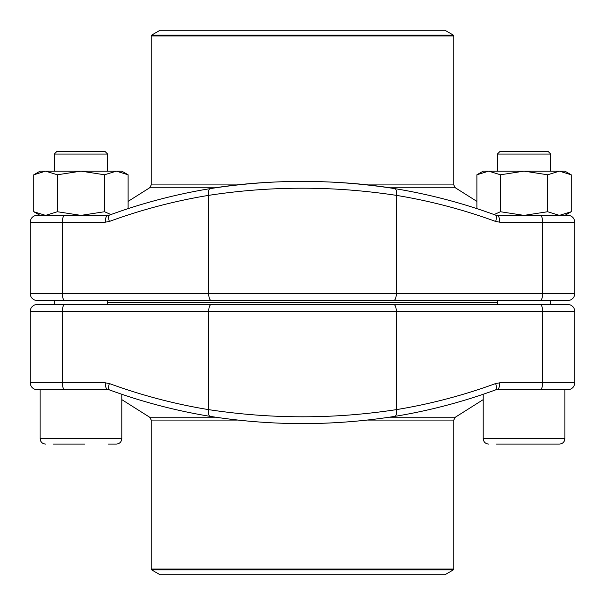 <?xml version="1.0" encoding="UTF-8"?>
<svg xmlns="http://www.w3.org/2000/svg" width="605" height="605" viewBox="0 0 605 605"><rect width="100%" height="100%" fill="white"/><g stroke="black" fill="none" stroke-linecap="round" stroke-linejoin="round"><path stroke-width="0.91" d="M111.585 304.542L37.056 304.542A6.806 6.806 0 0 0 30.25 311.348L30.25 382.814A6.806 6.806 0 0 0 37.056 389.62A6.806 6.806 0 0 1 30.25 382.814L62.323 382.814L62.323 311.348L30.25 311.348A6.806 6.806 0 0 1 37.056 304.542L567.944 304.542A6.806 6.806 0 0 1 574.75 311.348A6.806 6.806 0 0 0 567.944 304.542A6.806 6.806 0 0 1 574.75 311.348L62.323 311.348A6.806 2.503 90 0 1 64.826 304.542M567.944 389.62L497.242 389.62A6.806 2.503 90 0 0 499.738 382.814L574.75 382.814A6.806 6.806 0 0 1 567.944 389.62A6.806 6.806 0 0 0 574.75 382.814L574.75 311.348M64.826 389.62A6.806 2.503 -90 0 1 62.323 382.814L105.262 382.814A6.806 2.503 -90 0 0 107.758 389.62L37.056 389.62M554.672 304.542L493.415 304.542M107.758 389.62L109.513 389.93A6.806 2.367 110.1 0 1 109.354 383.54A622.674 579.114 -90 0 0 208.71 409.645C271.433 419.182 333.96 419.182 396.29 409.645A6.806 2.473 80.7 0 1 394.899 416.361A6.806 2.473 80.7 0 1 394.785 416.369C333.453 426.018 271.932 426.018 210.215 416.369M393.787 304.542A6.806 2.503 90 0 1 396.29 311.348L396.29 409.645A622.674 579.114 90 0 0 495.646 383.54A6.806 2.367 69.9 0 1 495.487 389.93L497.242 389.62M107.637 302.5L497.363 302.5L107.637 302.5M497.363 304.202L107.637 304.202M160.083 574.75L444.917 574.75M483.206 394.263L483.206 438.625C483.531 441.93 485.346 443.745 488.651 444.07C485.346 443.745 483.531 441.93 483.206 438.625L564.881 438.625C564.556 441.93 562.741 443.745 559.436 444.07L496.539 444.07M495.903 389.62L564.881 389.62L564.881 438.625C564.556 441.93 562.741 443.745 559.436 444.07L545.854 444.07M54.276 154.071L56.938 151.401L104.975 151.401L107.637 154.071L54.276 154.071L54.276 171.139M84.571 444.07L53.452 444.07M43.212 389.62L109.097 389.62M108.461 444.07L116.349 444.07L108.461 444.07M497.363 154.071L500.025 151.401L548.062 151.401L550.724 154.071L497.363 154.071L497.363 171.139M527.658 444.07L502.233 444.07M107.637 300.798L497.363 300.798M444.917 30.25L160.083 30.25M210.215 188.631C271.547 178.982 333.068 178.982 394.785 188.631A6.806 2.473 99.3 0 1 394.899 188.639A6.806 2.473 99.3 0 1 396.29 195.355C333.567 185.818 271.04 185.818 208.71 195.355L208.71 293.652L574.75 293.652A6.806 6.806 0 0 1 567.944 300.458L37.056 300.458A6.806 6.806 0 0 1 30.25 293.652L208.71 293.652A6.806 2.503 90 0 0 211.213 300.458M50.328 215.38L37.056 215.38A6.806 6.806 0 0 0 30.25 222.186L30.25 293.652L30.25 222.186A6.806 6.806 0 0 1 37.056 215.38L107.758 215.38A6.806 2.503 90 0 0 105.262 222.186L109.354 221.46A6.806 2.367 69.9 0 1 109.49 215.077L107.758 215.38M567.944 215.38A6.806 6.806 0 0 1 574.75 222.186L499.738 222.186A6.806 2.503 -90 0 0 497.242 215.38L567.944 215.38A6.806 6.806 0 0 1 574.75 222.186L574.75 293.652M50.328 300.458L554.672 300.458M37.056 300.458A6.806 6.806 0 0 1 30.25 293.652A6.806 6.806 0 0 0 37.056 300.458M109.77 215.017A6.806 2.367 69.9 0 0 109.49 215.077C142.319 203.068 175.851 194.258 210.116 188.639A6.806 2.473 80.7 0 0 208.71 195.355A622.674 579.114 -90 0 0 109.354 221.46M495.23 215.017A6.806 2.367 110.1 0 1 495.487 215.07A6.806 2.367 110.1 0 1 495.646 221.46L499.738 222.186M494.096 214.556L500.464 211.735L500.464 174.785L524.043 171.139L547.623 174.785L559.413 171.139L571.196 174.785L571.196 211.735L559.413 215.38L564.881 215.38L571.196 211.735M500.464 211.735L524.043 215.38L547.623 211.735L547.623 174.785M476.891 208.627L476.891 174.785L488.674 171.139L500.464 174.785M547.623 211.735L559.413 215.38M495.903 215.38L524.043 215.38M476.891 174.785L483.206 171.139L564.881 171.139L571.196 174.785M40.119 171.139L33.804 174.785L45.587 171.139L40.119 171.139L33.804 174.785L33.804 211.735L40.119 215.38L33.804 211.735L45.587 215.38L57.377 211.735L57.377 174.785L80.957 171.139L104.536 174.785L116.326 171.139L128.109 174.785L128.109 208.627M57.377 211.735L80.957 215.38L104.536 211.735L104.536 174.785M128.109 174.785L121.794 171.139L45.587 171.139L57.377 174.785M104.536 211.735L110.904 214.556M45.587 215.38L109.097 215.38M109.513 389.93C142.319 401.932 175.851 410.742 210.116 416.361A6.806 2.473 99.3 0 1 208.71 409.645L208.71 311.348A6.806 2.503 90 0 1 211.213 304.542M109.354 383.54L105.262 382.814M540.174 389.62A6.806 2.503 90 0 0 542.677 382.814L542.677 311.348A6.806 2.503 90 0 0 540.174 304.542M499.738 382.814L495.646 383.54M37.056 304.542A6.806 6.806 0 0 0 30.25 311.348M237.372 420.082L151.235 420.082L149.647 417.208L215.456 417.208M389.552 417.208L455.353 417.208L483.206 399.625M444.925 574.75L453.258 569.933L151.742 569.933L151.235 569.055L453.765 569.055L453.765 420.082L367.659 420.082M40.119 389.62L40.119 438.625L121.794 438.625L121.794 394.263M367.628 184.918L453.765 184.918L455.353 187.792L389.544 187.792M215.448 187.792L149.647 187.792L128.109 201.389M453.765 184.918L453.765 35.945L151.235 35.945L151.235 184.918L237.341 184.918M160.075 30.25L151.742 35.067L453.258 35.067L444.925 30.25M540.174 215.38A6.806 2.503 -90 0 1 542.677 222.186L542.677 293.652A6.806 2.503 90 0 1 540.174 300.458M495.646 221.46A622.674 579.114 90 0 0 396.29 195.355L396.29 293.652A6.806 2.503 90 0 1 393.787 300.458M105.262 222.186L62.323 222.186L62.323 293.652A6.806 2.503 90 0 0 64.826 300.458M64.826 215.38A6.806 2.503 90 0 0 62.323 222.186L30.25 222.186A6.806 6.806 0 0 1 37.056 215.38M210.116 416.361C271.705 426.011 333.295 426.011 394.883 416.361C429.149 410.742 462.681 401.932 495.487 389.93M149.647 417.208L121.794 399.625M151.235 569.055L151.235 420.082M160.075 574.75L151.742 569.933M453.765 569.055L453.258 569.933M453.765 420.082L455.353 417.208M107.637 304.542L107.637 300.458M107.637 171.139L107.637 154.071M54.276 304.542L54.276 300.458M121.794 438.625C121.469 441.93 119.654 443.745 116.349 444.07C119.654 443.745 121.469 441.93 121.794 438.625M40.119 438.625C40.444 441.93 42.259 443.745 45.564 444.07C42.259 443.745 40.444 441.93 40.119 438.625M550.724 304.542L550.724 300.458M550.724 171.139L550.724 154.071M497.363 304.542L497.363 300.458M455.353 187.792L476.891 201.389M151.742 35.067L151.235 35.945M453.765 35.945L453.258 35.067M151.235 184.918L149.647 187.792M210.116 188.639C268.567 178.694 340.426 179.36 394.883 188.639C429.149 194.258 462.681 203.068 495.487 215.07L497.242 215.38"/></g></svg>
